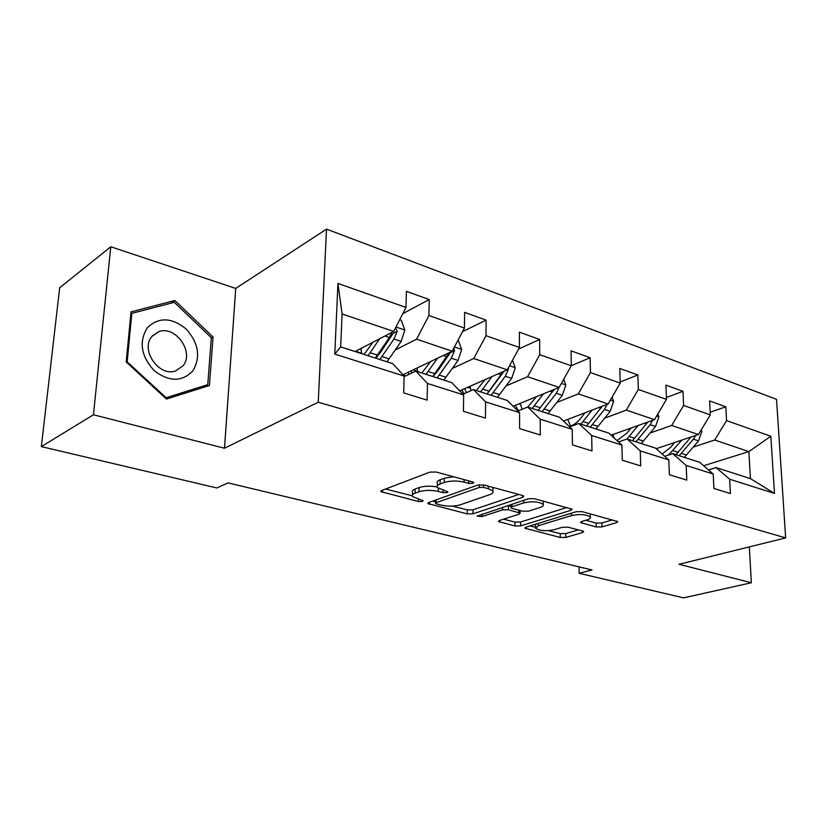 <?xml version="1.0" encoding="UTF-8"?>
<svg xmlns="http://www.w3.org/2000/svg" width="827" height="827" viewBox="0 0 827 827"><rect width="100%" height="100%" fill="white"/><g stroke="black" fill="none" stroke-linecap="round" stroke-linejoin="round"><path stroke-width="1.24" d="M473.096 483.309L473.757 482.503L472.724 481.945L436.129 472.021L429.802 472.134L381.547 490.566L380.782 491.589L418.348 501.513L422.483 501.451L423.062 500.738L412.435 496.52C411.691 495.28 412.559 494.184 415.04 493.223L419.01 491.765C424.851 490.029 431.301 489.925 438.382 491.434L443.003 492.644L447.242 492.572L447.852 491.817L437.297 487.527C436.501 486.204 437.442 485.025 440.098 484.002L444.244 482.472C450.322 480.663 456.938 480.549 464.102 482.12L468.744 483.382L473.096 483.309M596.236 526.985L601.963 526.902L616.611 522.654L617.79 521.599L582.115 511.634L576.202 511.717L525.817 527.233L524.845 528.184L560.272 537.467L565.813 537.405L582.59 532.526L583.666 531.565L582.528 530.975L567.994 527.192L562.308 527.264L553.966 529.766C545.675 531.347 539.566 530.862 535.627 528.308L538.294 525.734L571.488 515.583C580.027 513.887 586.291 514.363 590.282 516.999C590.85 518.064 589.847 518.994 587.273 519.801L581.598 521.496L580.502 522.519L596.236 526.985L596.164 523.057L601.87 522.984L612.476 519.873M679.029 564.293L751.361 582.756L683.515 597.869L579.138 573.287L591.998 569.948L228.076 482.896L216.87 487.961L41.35 446.621L93.43 414.772L224.499 448.234L318.24 402.232L785.65 537.901L679.029 564.293M522.747 497.265L523.77 496.148L522.437 495.435L483.888 484.973L477.696 485.087L428.634 502.537L427.807 503.54L467.234 513.898L473.023 513.815L522.747 497.265L522.736 495.528M534.345 498.671L572.046 509.215L570.94 510.3L520.617 525.91L514.952 525.993L498.412 521.475L499.343 520.503L519.16 514.156L520.152 513.143L508.471 509.763L502.599 509.845L482.069 516.575L477.076 516.151L528.298 498.764L534.345 498.671M318.24 402.232L326.531 229.131L776.532 399.338L785.65 537.901M710.176 412.239L725.817 406.791L709.618 400.93L710.3 414.885L683.619 405.457L683.009 391.316L665.931 385.144L666.479 399.41L638.31 389.465L637.855 374.993L619.816 368.47L620.209 383.077L590.426 372.563L590.137 357.74L571.054 350.834L571.271 365.803L539.731 354.669L539.628 339.473L519.408 332.165L519.439 347.505L485.987 335.69L486.09 320.121L464.629 312.368L464.443 328.081L428.893 315.532L429.234 299.57L406.419 291.321L405.985 307.448L337.933 283.423L334.801 354.101L340.672 346.895L392.742 363.642L404.145 376.068L403.69 392.908L427.125 400.123L427.476 383.47L415.867 371.075L451.728 382.601L463.647 394.924L463.451 411.319L485.459 418.1L485.563 401.87L473.457 389.589L507.199 400.433L519.573 412.652L519.604 428.613L540.31 434.992L540.196 419.186L527.678 407.018L559.486 417.242L572.222 429.337L572.46 444.895L591.977 450.901L591.667 435.498L578.797 423.455L608.837 433.11L621.894 445.071L622.307 460.246L640.729 465.921L640.253 450.891L627.093 438.972L655.501 448.11L668.816 459.946L669.384 474.75L686.803 480.115L686.172 465.446L672.785 453.661L699.694 462.314L713.215 474.016L713.928 488.468L730.427 493.554L729.662 479.226L716.068 467.575L750.44 478.626L748.869 451.594L714.693 440.036L693.295 447.056M725.817 406.791L726.551 420.612L770.836 436.253L774.486 493.43L729.662 479.226M713.215 474.016L686.172 465.446M668.816 459.946L640.253 450.891M621.894 445.071L591.667 435.498M572.222 429.337L540.196 419.186M519.573 412.652L485.563 401.87M463.647 394.924L427.476 383.47M404.145 376.068L334.801 354.101M650.208 432.966L671.669 425.481L698.412 434.526L656.183 448.71M664.722 456.308L672.785 453.661M698.412 434.526L710.3 414.885M671.669 425.481L683.619 405.457M604.785 418.111L626.277 410.12L654.498 419.671L611.101 435.178M618.513 441.98L627.093 438.972M654.498 419.671L666.479 399.41M626.277 410.12L638.31 389.465M556.809 402.46L578.311 393.89L608.145 403.979L563.487 421.036M569.648 426.887L578.797 423.455M608.145 403.979L620.209 383.077M578.311 393.89L590.426 372.563M506.083 385.92L527.554 376.719L559.135 387.398L513.102 406.253M517.878 410.978L527.678 407.018M559.135 387.398L571.271 365.803M527.554 376.719L539.731 354.669M452.338 368.439L473.757 358.515L507.24 369.845L459.688 390.83M462.934 394.19L473.457 389.589M507.24 369.845L519.439 347.505M473.757 358.515L485.987 335.69M395.306 349.924L416.622 339.184L452.193 351.217L402.945 374.765M404.134 376.657L415.867 371.075M452.193 351.217L464.443 328.081M416.622 339.184L428.893 315.532M337.933 283.423L342.089 313.971L393.704 331.431L355.114 351.537M393.704 331.431L405.985 307.448M224.499 448.234L235.736 288.416L110.797 246.766L93.43 414.772M110.797 246.766L59.668 287.775L41.35 446.621M751.361 582.756L749.314 546.895M235.736 288.416L326.531 229.131M579.034 566.846L579.138 573.287M342.089 313.971L340.672 346.895M703.643 465.735L748.869 451.594L770.836 436.253M708.481 469.922L716.068 467.575M774.486 493.43L750.44 478.626M714.693 440.036L726.551 420.612M402.811 313.64L429.234 299.57M462.541 331.668L486.09 320.121M518.612 349.025L539.628 339.473M571.271 365.71L590.137 357.74M620.178 381.971L637.855 374.993M666.407 397.467L683.009 391.316M166.465 399.059L209.417 385.516L213.056 337.034L174.9 300.511L131.038 311.872L126.2 361.947L166.465 399.059M170.993 303.178L174.9 300.511M211.267 338.129L213.056 337.034M453.537 476.745L444.316 478.213L444.244 482.472M437.328 485.738L437.369 483.309C436.584 481.976 437.514 480.787 440.171 479.753L444.316 478.213M437.028 486.927C430.236 485.759 424.261 485.976 419.103 487.589L419.01 491.765M412.477 494.815L412.539 492.396C411.784 491.135 412.652 490.029 415.144 489.057L419.103 487.589M385.578 489.026L412.166 495.818M452.39 506.093L467.276 509.897L473.065 509.814L518.767 494.443M432.738 501.079L435.56 501.793M483.557 487.382L479.247 487.454L436.118 502.682L435.529 503.385L436.573 503.912L441.308 505.121C448.1 506.548 454.385 506.455 460.163 504.832L489.801 494.629C492.634 493.605 493.667 492.427 492.892 491.073L488.354 488.674L483.557 487.382L483.578 484.901M492.902 488.561L493.171 487.496M566.867 507.499L520.607 522.002L520.617 525.91M503.54 519.16L514.942 522.075L520.607 522.002M511.024 506.382L507.737 505.555M540.424 507.354C542.905 506.517 543.835 505.555 543.236 504.46C538.966 501.617 532.474 501.1 523.77 502.899L512.006 506.755L511.024 507.809L512.347 508.491L522.747 511.22L528.618 511.138L540.424 507.354M585.702 520.266L596.164 523.057M535.514 524.246L535.617 527.244M548.487 530.645L560.22 533.642L565.761 533.58L578.342 529.89M530.035 525.931L535.565 527.347M372.987 342.223L364.045 354.411M379.665 338.739L368.067 355.703M399.679 319.749L401.312 320.307L404.827 330.252L401.136 341.417L387.015 361.802M361.678 353.656L360.882 348.529M391.936 332.351L389.403 337.488L375.313 358.039M379.862 359.497L393.962 339.018L397.218 331.255L395.564 327.781M397.218 331.255L393.104 333.405L380.172 352.871L375.809 358.194M192.949 370.765C200.889 356.933 198.604 342.998 186.106 328.95C171.582 317.268 158.629 316.896 147.247 327.843C138.76 341.809 141.024 356.023 154.029 370.506C169.101 382.053 182.074 382.136 192.949 370.765M183.067 365.751C194.541 352.25 175.562 325.249 158.877 331.596L151.858 336.475C140.021 349.759 159.022 377.153 175.603 370.951L183.067 365.751M127.172 361.833L131.834 313.361L174.311 302.32L211.309 337.695L207.753 384.669L166.134 397.756L127.172 361.833L126.531 362.247M130.821 314.074L131.834 313.361M202.346 387.739L207.753 384.669M165.472 398.138L166.134 397.756M430.702 361.492L421.832 372.987M405.282 376.109L403.617 374.445M437.524 358.225L426.008 374.331M458.158 339.949L461.673 349.635L458.044 360.448L443.851 380.069M417.635 371.643L416.994 368.046M449.206 352.643L432.831 376.523M407.959 372.367L408.9 374.383M437.111 377.898L451.294 358.184L454.519 350.689L453.868 348.043M454.519 350.689L450.322 352.695L437.328 371.437L432.914 376.554M411.908 372.956L411.267 370.785M485.098 379.614L476.311 390.499M492.044 376.554L480.601 391.884M512.502 360.2L515.242 367.891L511.686 378.384L497.44 397.301M471.018 390.654L470.015 386.271M503.167 371.643L487.041 393.952M461.714 389.93L464.081 393.683M491.083 395.254L505.318 376.254L508.512 368.997L508.471 367.581M504.077 371.24L488.468 392.225M466.449 392.649L464.722 388.607M536.454 396.691L527.75 407.039M543.494 393.807L532.143 408.455M563.714 379.262L565.813 385.134L562.319 395.316L548.053 413.572M522.116 409.262L520.193 403.349M554.08 389.465L538.222 410.409M542.047 411.639L556.302 393.311L559.248 387.191M518.395 410.771L515.304 405.354M554.452 389.321L553.284 390.882M585.03 412.807L580.874 418.09C577.329 422.514 573.452 425.316 569.255 426.515M592.142 410.099L580.874 424.117M612.083 397.146L613.624 401.436L610.192 411.329L595.936 428.965M570.568 426.091L567.736 419.413M602.211 406.243L586.632 425.967M590.251 427.135L604.506 409.427L607.183 404.351M631.032 428.055L626.959 433.059L617.014 440.605M638.196 425.502L626.959 439.023M657.858 413.986L658.902 416.87L655.542 426.494L641.307 443.541M614.151 437.979L612.859 434.557M647.779 422.07L632.479 440.708M635.901 441.804L650.146 424.696L652.596 420.343M674.656 442.507L670.666 447.262L662.096 453.971M681.861 440.088L668.516 455.067M701.244 429.854L701.834 431.508L698.536 440.884L684.342 457.383M690.969 437.028L675.969 454.685M679.215 455.729L693.419 439.168L695.652 435.447M464.123 479.619L464.102 482.12M440.171 479.753L440.098 484.002M443.034 490.287L443.003 492.644M438.434 488.571L438.382 491.434M415.144 489.057L415.04 493.223M418.4 499.291L418.348 501.513M382.498 490.194L382.436 492.416M468.775 480.88L468.744 483.382M473.065 509.814L473.023 513.815M467.276 509.897L467.234 513.898M429.358 502.278L429.316 504.294M479.267 484.736L479.247 487.454M436.17 499.849L436.118 502.682M488.375 486.193L488.354 488.674M570.909 508.595L570.94 510.3M514.942 522.075L514.952 525.993M499.735 520.379L499.725 522.126M518.849 510.197L518.849 512.471M508.471 505.71L508.471 509.763M502.599 507.251L502.599 509.845M482.089 514.022L482.069 516.575M523.76 500.263L523.77 502.899M512.006 504.15L512.006 506.755M581.639 521.486L581.66 523.119M571.447 513.185L571.488 515.583M538.274 523.398L538.294 525.734M582.559 530.986L582.59 532.526M565.761 533.58L565.813 537.405M560.22 533.642L560.272 537.467M526.086 527.15L526.086 528.815M616.57 520.989L616.611 522.654M601.87 522.984L601.963 526.902M404.744 330.004L395.968 327.006M377.463 355.103L370.217 352.757M355.579 351.299L361.606 353.243M389.176 358.887L382.012 356.571M389.403 337.488L384.937 336M401.136 341.417L393.962 339.018M461.59 349.387L454.447 346.958M435.002 373.701L428.169 371.499M413.231 369.845L417.563 371.24M446.022 377.267L439.282 375.086M447.004 356.757L443.241 355.496M458.044 360.448L451.294 358.184M515.159 367.664L509.484 365.73M489.222 391.233L482.782 389.155M467.606 387.336L470.408 388.235M499.622 394.593L493.264 392.536M501.276 374.9L498.143 373.856M511.686 378.384L505.318 376.254M507.437 369.462L508.512 368.997M565.73 384.906L561.368 383.418M540.413 407.783L534.335 405.819M518.963 403.855L520.41 404.32M550.244 410.967L544.238 409.024M552.488 392.029L549.924 391.171M562.319 395.316L556.302 393.311M613.541 401.209L610.367 400.134M588.824 423.434L583.066 421.574M598.128 426.443L592.442 424.602M600.888 408.218L598.841 407.535M610.192 411.329L604.506 409.427M658.819 416.653L656.71 415.929M634.671 438.258L629.213 436.501M643.499 441.111L638.093 439.375M646.724 423.548L645.132 423.021M655.542 426.494L650.146 424.696M701.761 431.301L700.603 430.908M678.15 452.317L672.982 450.653M686.534 455.026L681.407 453.372M690.173 438.083L688.994 437.69M698.536 440.884L693.419 439.168M380.802 491.031L380.782 491.589M435.591 500.056L435.54 503.033M492.913 487.423L492.892 491.073M520.142 510.538L520.152 513.143M543.205 501.079L543.236 504.46M511.024 504.47L511.024 507.344M590.22 513.836L590.282 516.999M152.271 335.969L158.877 331.596"/></g></svg>
